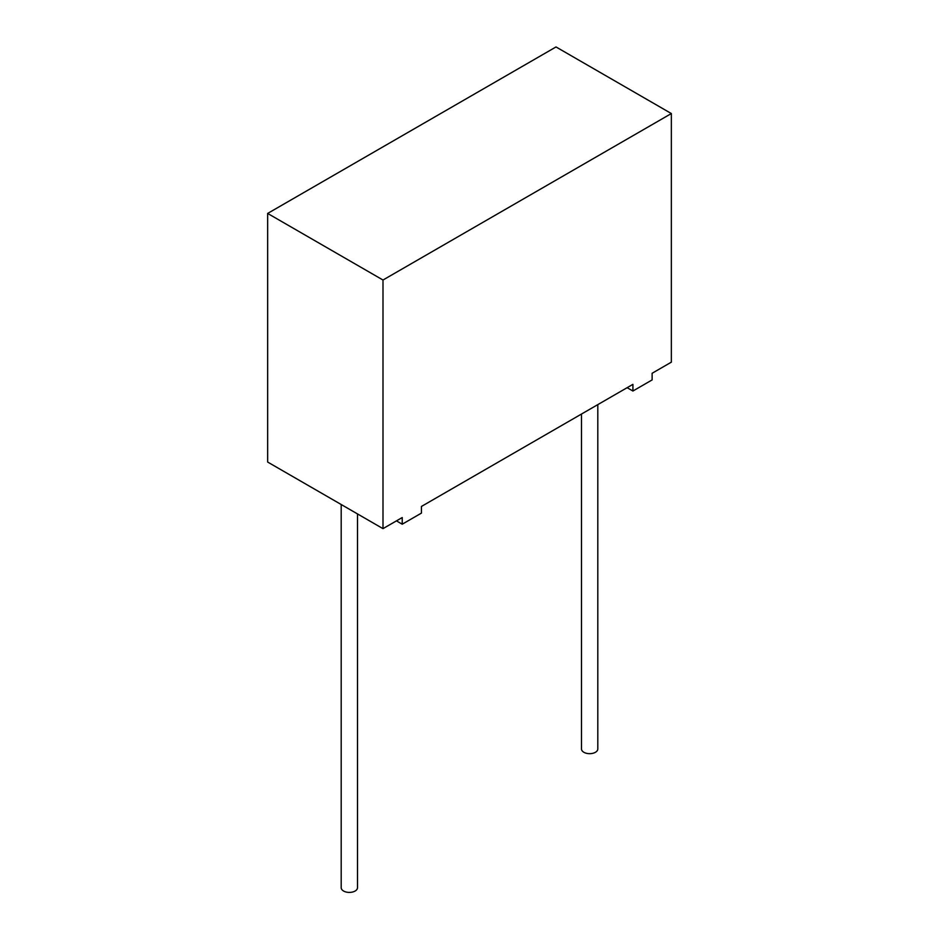 <?xml version="1.0" encoding="UTF-8"?>
<svg xmlns="http://www.w3.org/2000/svg" width="939" height="939" viewBox="0 0 939 939"><rect width="100%" height="100%" fill="white"/><g stroke="black" fill="none" stroke-linecap="round" stroke-linejoin="round"><path stroke-width="1.41" d="M581.499 414.04L581.499 748.958A8.158 4.707 0 0 0 583.882 752.292A8.158 4.707 0 0 0 592.767 753.313A8.158 4.707 0 0 0 597.803 748.958L597.803 404.627M341.197 504.513L341.197 887.695A8.158 4.707 0 0 0 343.58 891.029A8.158 4.707 0 0 0 352.465 892.05A8.158 4.707 0 0 0 357.501 887.695L357.501 513.926M402.221 524.208L402.221 517.542L382.995 528.645L382.995 280.022L671.35 113.549L671.35 362.161L652.124 373.264L652.124 379.919L632.909 391.023L632.909 384.356L421.435 506.45L421.435 513.105L402.221 524.208L396.446 520.875M382.995 528.645L267.65 462.047L267.65 213.435L382.995 280.022M267.65 213.435L556.005 46.95L671.35 113.549M632.909 391.023L627.135 387.69"/></g></svg>
